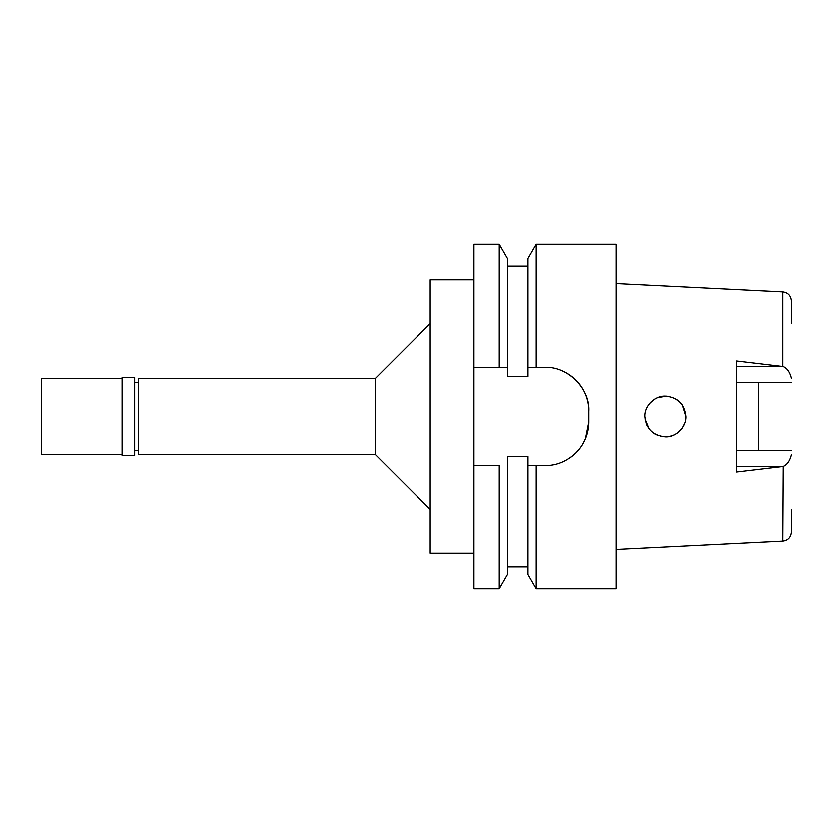 <?xml version="1.0" encoding="UTF-8"?>
<svg xmlns="http://www.w3.org/2000/svg" width="833" height="833" viewBox="0 0 833 833"><rect width="100%" height="100%" fill="white"/><g stroke="black" fill="none" stroke-linecap="round" stroke-linejoin="round"><path stroke-width="1.25" d="M758.519 450.809L758.519 382.191L758.519 450.809M791.35 509.525L791.35 532.214C790.871 537.493 788.018 540.492 782.77 541.231L783.197 466.574C787.123 464.887 789.84 461.024 791.35 454.985M791.35 323.475L791.35 300.786C790.871 295.507 788.018 292.508 782.77 291.769L616.233 283.439M736.632 366.426L783.197 366.426C787.123 368.113 789.84 371.976 791.35 378.015M681.988 428.703L679.967 431.036M677.968 432.785L676.792 433.629M676.521 433.806L675.553 434.389M675.219 434.566L673.408 435.43M673.199 435.513L669.545 436.617M647.189 425.788L646.554 424.424M646.429 424.101L644.971 416.5C646.106 428.849 652.957 435.69 665.505 437.023C676.021 437.606 686.423 427.329 686.007 416.5C684.684 404.015 677.854 397.174 665.515 395.977C654.946 395.404 644.294 405.973 644.971 416.5M647.47 406.671L648.261 405.348M650.99 401.985L654.748 399.017M654.884 398.934L655.561 398.538M657.81 397.476L666.577 396.008M660.819 396.518L661.548 396.362M665.952 395.987L667.264 396.06M676.49 399.174L679.218 401.256M682.008 404.328L682.519 405.057M682.654 405.255L686.007 416.5L685.444 421.29M782.77 291.769L782.77 366.364L736.632 360.856L736.632 472.144L782.77 466.647M791.35 382.191L736.632 382.191M654.905 398.913L650.177 402.839M653.093 432.858L657.601 435.44M660.923 436.502L666.202 437.013M668.847 436.742L669.617 436.596M674.136 435.107L676.542 433.785M676.698 433.691L682.144 428.485M682.487 427.985L684.841 423.331M648.366 427.808L649.813 429.734M648.355 405.202L650.094 402.933M649.209 428.995L645.138 419.114M656.3 398.153L657.654 397.528M666.744 396.019L669.545 396.383M675.344 398.507L680.322 402.318M680.623 402.641L681.456 403.609M681.456 403.62L682.362 404.828M682.425 404.911L686.007 416.5M655.79 434.587L654.863 434.055M529.83 465.751L536.223 465.751L536.223 588.879L616.233 588.879L616.233 244.121L536.223 244.121L536.223 367.249L527.997 367.249L527.997 376.287L507.474 376.287L507.474 258.365L507.474 367.249L499.259 367.249L499.259 244.121L473.956 244.121L473.956 588.879L499.259 588.879L507.474 574.635L507.474 456.713L527.997 456.713L527.997 465.751L545.094 465.751L533.422 465.751M530.683 367.249L534.692 367.249M138.507 382.295L134.675 382.295M138.507 450.705L134.675 450.705M138.507 378.192L138.507 454.808L375.454 454.808L375.454 378.192L138.507 378.192M430.182 323.475L375.454 378.192M430.182 509.525L375.454 454.808M473.956 279.69L430.182 279.69L430.182 553.31L473.956 553.31M499.259 588.879L499.259 465.751L473.956 465.751L499.259 465.751M536.223 465.751L545.094 465.751C556.631 465.751 566.888 461.534 575.874 453.11C581.496 447.269 582.683 444.707 585.495 438.835L588.879 421.977A43.774 43.774 0 0 1 568.856 458.744M562.9 371.029A43.774 43.774 0 0 1 569.512 374.694M570.282 375.225A43.774 43.774 0 0 1 576.113 380.129M576.8 380.837A43.774 43.774 0 0 1 588.879 411.023C590.18 388.678 567.919 366.093 545.094 367.249L536.223 367.249M531.225 367.249L534.057 367.249M499.259 367.249L473.956 367.249M527.997 465.751L527.997 574.635L536.223 588.879M588.879 411.023L588.879 421.977M536.223 244.121L527.997 258.365L527.997 367.249M736.632 450.809L791.35 450.809M134.675 455.63L134.675 377.37L122.097 377.37L122.097 455.63L134.675 455.63M122.097 378.192L41.65 378.192L41.65 454.808L122.097 454.808M783.197 466.574L736.632 466.574M782.77 541.231L616.233 549.561M507.474 566.992L527.997 566.992M507.474 266.008L527.997 266.008M507.474 258.365L499.259 244.121"/></g></svg>
